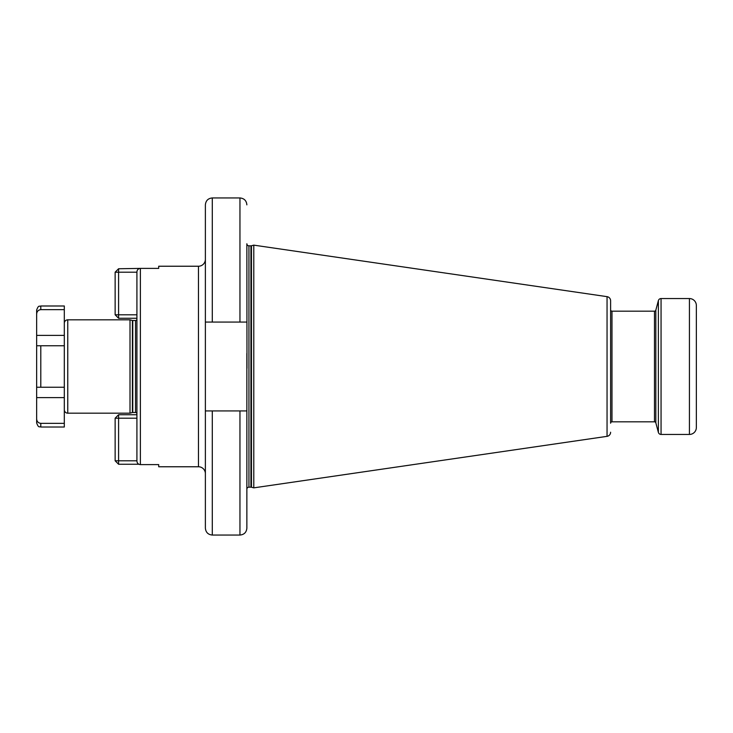 <?xml version="1.0" encoding="UTF-8"?>
<svg xmlns="http://www.w3.org/2000/svg" width="733" height="733" viewBox="0 0 733 733"><rect width="100%" height="100%" fill="white"/><g stroke="black" fill="none" stroke-linecap="round" stroke-linejoin="round"><path stroke-width="1.1" d="M115.136 272.209L118.59 272.209L118.59 268.754L115.136 272.209L115.136 314.805L118.59 318.269L136.915 318.269M158.704 268.397L158.704 266.235L158.704 268.397L140.379 268.397C138.262 268.626 137.108 269.799 136.915 271.934L136.915 461.066C137.117 463.201 138.262 464.383 140.379 464.603L139.673 464.52M136.915 413.348L136.915 319.652M130.007 413.174L130.007 319.826L67.766 319.826L67.766 413.174L130.007 413.174L132.407 412.532A1.384 1.384 0 0 1 132.765 412.487L135.532 412.487A1.384 1.384 0 0 1 136.915 413.87M130.007 319.826L132.407 320.468A1.384 1.384 0 0 0 132.765 320.513L135.532 320.513A1.384 1.384 0 0 0 136.915 319.13M67.766 319.826A3.454 3.454 0 0 0 64.312 323.28M67.766 413.174A3.454 3.454 0 0 1 64.312 409.72M40.801 305.991C39.536 306.788 38.583 304.497 36.65 310.141L36.65 314.1C36.861 311.433 38.244 309.958 40.801 309.656L64.312 309.656L40.801 309.656L40.801 305.991L64.312 305.991L64.312 427.009L40.801 427.009C39.536 426.212 38.583 428.503 36.65 422.859L36.65 397.616L64.312 397.616M64.312 423.344L40.801 423.344C38.235 423.033 36.852 421.557 36.65 418.9M64.312 387.244L36.65 387.244L36.65 345.756L40.801 345.756L36.65 345.756L36.65 335.384L64.312 335.384M64.312 345.756L40.801 345.756L40.801 387.244L36.65 387.244L36.65 397.616M36.65 314.1L36.65 335.384M115.136 314.805L118.59 314.805L118.59 272.209L136.915 272.209M118.59 268.754L140.379 268.397L140.379 464.603L158.704 464.603L158.704 466.765L158.704 464.603M118.59 318.269L118.59 314.805L136.915 314.805M136.915 460.791L118.59 460.791L118.59 418.195L115.136 418.195L115.136 460.791L118.59 460.791L118.59 464.246L138.867 464.246M115.136 418.195L118.59 414.731L118.59 418.195L136.915 418.195M115.136 460.791L118.59 464.246M118.59 414.731L136.915 414.731M158.704 266.235L198.46 266.235A6.918 6.918 0 0 0 205.377 259.317M158.704 466.765L198.46 466.765A6.918 6.918 0 0 1 205.377 473.683M205.377 322.071L205.377 204.855C205.79 200.659 208.09 198.35 212.295 197.947L212.295 322.071L205.377 322.071L205.377 528.145C205.79 532.341 208.09 534.65 212.295 535.053L212.295 410.929L205.377 410.929M212.295 535.053L239.957 535.053L239.957 410.929L246.865 410.929L246.865 379.419M246.984 368.259L246.865 243.759A2.071 2.071 0 0 0 248.945 245.83L250.933 245.83A2.071 2.071 0 0 0 251.465 245.757L253.783 245.143L607.052 296.654A4.151 4.151 0 0 1 610.607 300.768L610.607 402.802M246.865 322.071L212.295 322.071M239.957 410.929L212.295 410.929M246.865 410.929L246.865 528.145C246.462 532.341 244.153 534.65 239.957 535.053M246.865 489.241A2.071 2.071 0 0 1 248.945 487.17L250.933 487.17A2.071 2.071 0 0 1 251.465 487.243L253.783 487.857L253.783 245.143M246.865 353.489L246.865 379.511M253.783 487.857L607.052 436.346A4.151 4.151 0 0 0 610.607 432.232M610.607 330.198L610.607 300.768M661.056 434.44A2.767 2.767 0 0 1 658.381 432.388L655.824 422.849A1.384 1.384 0 0 0 654.487 421.823L611.982 421.823A1.384 1.384 0 0 0 610.607 423.207L610.607 309.793A1.384 1.384 0 0 0 611.982 311.177L654.487 311.177A1.384 1.384 0 0 0 655.824 310.151L658.381 300.612A2.767 2.767 0 0 1 661.056 298.56L689.432 298.56L689.432 434.44L661.056 434.44L661.056 298.56M696.35 316.363L696.35 305.478A6.918 6.918 0 0 0 689.432 298.56M696.35 305.478L696.35 427.522A6.918 6.918 0 0 1 689.432 434.44M696.35 427.522L696.35 416.637M135.532 412.487L135.532 320.513M132.765 412.487L132.765 320.513M132.407 412.532L132.407 320.468M40.801 423.344L40.801 427.009M198.46 466.765L198.46 266.235M239.957 322.071L239.957 197.947L212.295 197.947M248.945 487.17L248.945 245.83M250.933 487.17L250.933 245.83M251.465 487.243L251.465 245.757M607.052 436.346L607.052 296.654M611.982 421.823L611.982 311.177M654.487 421.823L654.487 311.177M655.824 422.849L655.824 310.151M658.381 432.388L658.381 300.612M239.957 197.947C244.153 198.35 246.462 200.659 246.865 204.855"/></g></svg>
